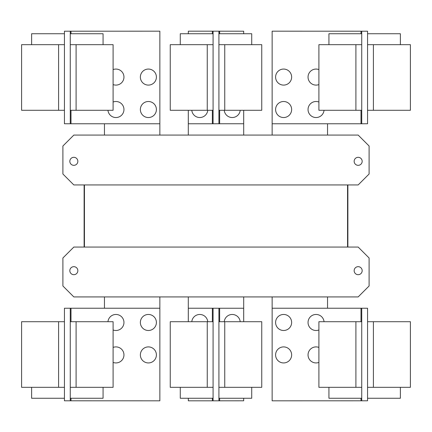 <?xml version="1.0" encoding="UTF-8"?>
<svg xmlns="http://www.w3.org/2000/svg" width="432" height="432" viewBox="0 0 432 432"><rect width="100%" height="100%" fill="white"/><g stroke="black" fill="none" stroke-linecap="round" stroke-linejoin="round"><path stroke-width="0.65" d="M318.902 387.326L318.902 321.71L361.735 321.71L361.735 387.326L318.902 387.326M328.93 387.326L328.93 398.261L361.735 398.261M275.6 354.92A8.019 8.019 0 0 1 283.619 346.901A8.019 8.019 0 0 1 291.638 354.92A8.019 8.019 0 0 1 283.619 362.939A8.019 8.019 0 0 1 275.6 354.92M318.902 362.416A8.019 8.019 0 0 1 308.043 354.92A8.019 8.019 0 0 1 318.902 347.42M275.6 322.477A8.019 8.019 0 0 1 283.619 314.458A8.019 8.019 0 0 1 291.638 322.477A8.019 8.019 0 0 1 283.619 330.496A8.019 8.019 0 0 1 275.6 322.477M318.902 329.978A8.019 8.019 0 0 1 308.043 322.477A8.019 8.019 0 0 1 315.679 314.469A8.019 8.019 0 0 1 324.043 321.71M113.098 321.71L113.098 387.326L70.265 387.326L70.265 321.71L113.098 321.71M70.265 398.261L103.07 398.261L103.07 387.326M113.098 347.42A8.019 8.019 0 0 1 123.957 354.92A8.019 8.019 0 0 1 113.098 362.416M140.362 354.92A8.019 8.019 0 0 1 148.381 346.901A8.019 8.019 0 0 1 156.4 354.92A8.019 8.019 0 0 1 148.381 362.939A8.019 8.019 0 0 1 140.362 354.92M107.957 321.71A8.019 8.019 0 0 1 116.321 314.469A8.019 8.019 0 0 1 123.957 322.477A8.019 8.019 0 0 1 113.098 329.978M140.362 322.477A8.019 8.019 0 0 1 148.381 314.458A8.019 8.019 0 0 1 156.4 322.477A8.019 8.019 0 0 1 148.381 330.496A8.019 8.019 0 0 1 140.362 322.477M361.735 308.227L367.567 308.243L367.567 321.71L410.4 321.71L410.4 387.326L367.567 387.326L367.567 400.793L272.138 400.815L272.138 308.227L361.735 308.227L361.735 321.71M367.567 398.261L400.378 398.261L400.378 387.326M367.567 321.71L367.567 387.326M170.251 387.326L170.251 321.71L213.084 321.71L213.084 387.326L170.251 387.326M180.279 387.326L180.279 398.261L213.084 398.261M261.749 321.71L261.749 387.326L218.916 387.326L218.916 321.71L261.749 321.71M218.916 398.261L251.721 398.261L251.721 387.326M70.994 321.71L70.994 308.227L159.862 308.227L159.862 400.815L64.433 400.793L64.433 387.326L21.6 387.326L21.6 321.71L64.433 321.71L64.433 308.243L67.349 308.243L64.433 308.243M64.433 387.326L64.433 321.71M31.622 387.326L31.622 398.261L64.433 398.261M70.994 308.227L67.349 308.227M361.735 387.326L361.735 400.815M191.797 321.71A8.019 8.019 0 0 1 207.76 321.71M224.24 321.71A8.019 8.019 0 0 1 240.203 321.71M70.265 400.815L70.265 387.326M70.265 321.71L70.265 308.227M364.651 400.793L367.567 400.793M364.651 308.227L367.567 308.243M243.686 398.261L243.686 400.793L213.084 400.815L213.084 387.326M188.314 321.71L188.314 308.227L213.084 308.227L213.084 321.71M188.314 398.261L188.314 400.815L213.084 400.815M218.916 400.793L218.916 387.326M218.916 321.71L218.916 308.243L213.084 308.227M243.686 321.71L243.686 308.243L218.916 308.243M64.433 400.793L67.349 400.793M318.902 110.29L318.902 44.674L361.735 44.674L361.735 110.29L318.902 110.29M361.735 33.739L328.93 33.739L328.93 44.674M275.6 77.08A8.019 8.019 0 0 1 283.619 69.061A8.019 8.019 0 0 1 291.638 77.08A8.019 8.019 0 0 1 283.619 85.099A8.019 8.019 0 0 1 275.6 77.08M318.902 84.58A8.019 8.019 0 0 1 308.043 77.08A8.019 8.019 0 0 1 318.902 69.584M275.6 109.523A8.019 8.019 0 0 1 283.619 101.504A8.019 8.019 0 0 1 291.638 109.523A8.019 8.019 0 0 1 283.619 117.542A8.019 8.019 0 0 1 275.6 109.523M324.043 110.29A8.019 8.019 0 0 1 315.679 117.531A8.019 8.019 0 0 1 308.043 109.523A8.019 8.019 0 0 1 318.902 102.022M113.098 44.674L113.098 110.29L70.265 110.29L70.265 44.674L113.098 44.674M103.07 44.674L103.07 33.739L70.265 33.739M113.098 69.584A8.019 8.019 0 0 1 123.957 77.08A8.019 8.019 0 0 1 113.098 84.58M140.362 77.08A8.019 8.019 0 0 1 148.381 69.061A8.019 8.019 0 0 1 156.4 77.08A8.019 8.019 0 0 1 148.381 85.099A8.019 8.019 0 0 1 140.362 77.08M113.098 102.022A8.019 8.019 0 0 1 123.957 109.523A8.019 8.019 0 0 1 116.321 117.531A8.019 8.019 0 0 1 107.957 110.29M140.362 109.523A8.019 8.019 0 0 1 148.381 101.504A8.019 8.019 0 0 1 156.4 109.523A8.019 8.019 0 0 1 148.381 117.542A8.019 8.019 0 0 1 140.362 109.523M361.006 110.29L361.006 123.773L272.138 123.773L272.138 31.185L367.567 31.207L367.567 44.674L410.4 44.674L410.4 110.29L367.567 110.29L367.567 123.757L364.651 123.757L367.567 123.757M367.567 44.674L367.567 110.29M400.378 44.674L400.378 33.739L367.567 33.739M361.006 123.773L364.651 123.773M70.265 123.773L64.433 123.757L64.433 110.29L21.6 110.29L21.6 44.674L64.433 44.674L64.433 31.207L159.862 31.185L159.862 123.773L70.265 123.773L70.265 110.29M64.433 33.739L31.622 33.739L31.622 44.674M64.433 110.29L64.433 44.674M84.116 184.945L84.116 247.055L84.116 184.945M347.884 247.055L347.884 184.945L347.884 247.055M327.542 308.227L327.542 296.924M272.138 296.924L272.138 308.227M243.702 321.71L243.702 296.924M188.298 296.924L188.298 321.71M159.862 308.227L159.862 296.924M104.458 296.924L104.458 308.227M361.735 31.185L361.735 44.674M361.735 110.29L361.735 123.773M70.265 44.674L70.265 31.185M354.154 270.68A4.012 4.012 0 0 1 358.166 266.668A4.012 4.012 0 0 1 362.173 270.68A4.012 4.012 0 0 1 358.166 274.687A4.012 4.012 0 0 1 354.154 270.68M69.827 270.68A4.012 4.012 0 0 1 73.834 266.668A4.012 4.012 0 0 1 77.846 270.68A4.012 4.012 0 0 1 73.834 274.687A4.012 4.012 0 0 1 69.827 270.68M62.899 285.989L62.899 257.99L73.834 247.055L358.166 247.055L369.101 257.99L369.101 285.989L358.166 296.924L73.834 296.924L62.899 285.989M367.567 31.207L364.651 31.207M67.349 31.207L64.433 31.207M64.433 123.757L67.349 123.757M84.44 247.055L84.44 184.945M347.56 184.945L347.56 247.055M261.749 44.674L261.749 110.29L218.916 110.29L218.916 44.674L261.749 44.674M251.721 44.674L251.721 33.739L218.916 33.739M240.203 110.29A8.019 8.019 0 0 1 224.24 110.29M362.173 161.32A4.012 4.012 0 0 1 358.166 165.332A4.012 4.012 0 0 1 354.154 161.32A4.012 4.012 0 0 1 358.166 157.313A4.012 4.012 0 0 1 362.173 161.32M77.846 161.32A4.012 4.012 0 0 1 73.834 165.332A4.012 4.012 0 0 1 69.827 161.32A4.012 4.012 0 0 1 73.834 157.313A4.012 4.012 0 0 1 77.846 161.32M369.101 174.01L358.166 184.945L73.834 184.945L62.899 174.01L62.899 146.011L73.834 135.076L358.166 135.076L369.101 146.011L369.101 174.01M170.251 110.29L170.251 44.674L213.084 44.674L213.084 110.29L170.251 110.29M213.084 33.739L180.279 33.739L180.279 44.674M243.686 110.29L243.686 123.757L218.916 123.757L218.916 110.29M243.686 33.739L243.686 31.207L213.084 31.185L213.084 44.674M272.138 123.773L272.138 135.076M327.542 135.076L327.542 123.773M104.458 123.773L104.458 135.076M159.862 135.076L159.862 123.773M218.916 44.674L218.916 31.207M218.916 123.757L213.084 123.773L213.084 110.29M243.702 135.076L243.702 110.29M188.298 110.29L188.298 135.076M213.084 31.185L188.314 31.185L188.314 33.739M188.314 110.29L188.314 123.773L213.084 123.773M207.76 110.29A8.019 8.019 0 0 1 191.797 110.29M355.903 387.326L355.903 321.71M76.097 321.71L76.097 387.326M373.399 321.71L373.399 387.326M361.006 308.227L361.006 321.71M361.006 398.261L361.006 400.815M207.252 387.326L207.252 321.71M224.748 321.71L224.748 387.326M58.601 387.326L58.601 321.71M70.994 400.815L70.994 398.261M212.355 308.227L212.355 321.71M212.355 398.261L212.355 400.815M219.645 400.793L219.645 398.261M219.645 321.71L219.645 308.243M355.903 110.29L355.903 44.674M76.097 44.674L76.097 110.29M373.399 44.674L373.399 110.29M361.006 31.185L361.006 33.739M58.601 110.29L58.601 44.674M70.994 123.773L70.994 110.29M70.994 33.739L70.994 31.185M224.748 44.674L224.748 110.29M207.252 110.29L207.252 44.674M219.645 123.757L219.645 110.29M219.645 33.739L219.645 31.207M212.355 31.185L212.355 33.739M212.355 110.29L212.355 123.773"/></g></svg>

